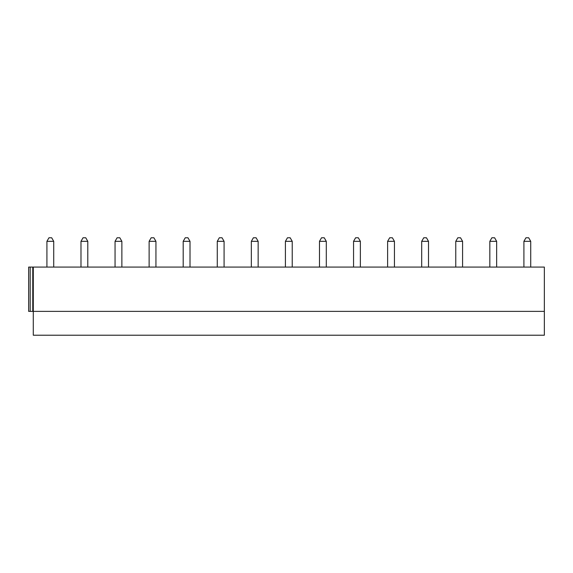 <?xml version="1.0" encoding="UTF-8"?>
<svg xmlns="http://www.w3.org/2000/svg" width="573" height="573" viewBox="0 0 573 573"><rect width="100%" height="100%" fill="white"/><g stroke="black" fill="none" stroke-linecap="round" stroke-linejoin="round"><path stroke-width="0.86" d="M33.284 267.082L33.284 335.219L544.35 335.219L544.35 267.082L544.35 311.375L544.35 267.082L32.776 267.082L32.776 311.375L544.35 311.375M32.776 267.082L28.65 267.082L28.65 311.375L32.776 311.375M28.65 267.082L28.65 311.375M46.914 267.082L46.914 241.319L53.726 241.319L53.726 267.082M53.726 241.319L51.685 237.781L48.956 237.781L46.914 241.319M80.986 267.082L80.986 241.319L87.798 241.319L87.798 267.082M87.798 241.319L85.757 237.781L83.028 237.781L80.986 241.319M115.051 267.082L115.051 241.319L121.87 241.319L121.87 267.082M121.87 241.319L119.821 237.781L117.1 237.781L115.051 241.319M149.123 267.082L149.123 241.319L155.942 241.319L155.942 267.082M155.942 241.319L153.893 237.781L151.172 237.781L149.123 241.319M183.195 267.082L183.195 241.319L190.014 241.319L190.014 267.082M190.014 241.319L187.965 237.781L185.244 237.781L183.195 241.319M217.267 267.082L217.267 241.319L224.079 241.319L224.079 267.082M224.079 241.319L222.038 237.781L219.309 237.781L217.267 241.319M251.339 267.082L251.339 241.319L258.151 241.319L258.151 267.082M258.151 241.319L256.11 237.781L253.381 237.781L251.339 241.319M285.411 267.082L285.411 241.319L292.223 241.319L292.223 267.082M292.223 241.319L290.182 237.781L287.453 237.781L285.411 241.319M319.483 267.082L319.483 241.319L326.295 241.319L326.295 267.082M326.295 241.319L324.254 237.781L321.525 237.781L319.483 241.319M353.555 267.082L353.555 241.319L360.367 241.319L360.367 267.082M360.367 241.319L358.318 237.781L355.597 237.781L353.555 241.319M387.62 267.082L387.62 241.319L394.439 241.319L394.439 267.082M394.439 241.319L392.39 237.781L389.669 237.781L387.62 241.319M421.692 267.082L421.692 241.319L428.511 241.319L428.511 267.082M428.511 241.319L426.462 237.781L423.741 237.781L421.692 241.319M455.764 267.082L455.764 241.319L462.583 241.319L462.583 267.082M462.583 241.319L460.534 237.781L457.813 237.781L455.764 241.319M489.836 267.082L489.836 241.319L496.648 241.319L496.648 267.082M496.648 241.319L494.606 237.781L491.878 237.781L489.836 241.319M523.908 267.082L523.908 241.319L530.72 241.319L530.72 267.082M530.72 241.319L528.678 237.781L525.95 237.781L523.908 241.319M30.183 267.082L30.183 311.375"/></g></svg>
